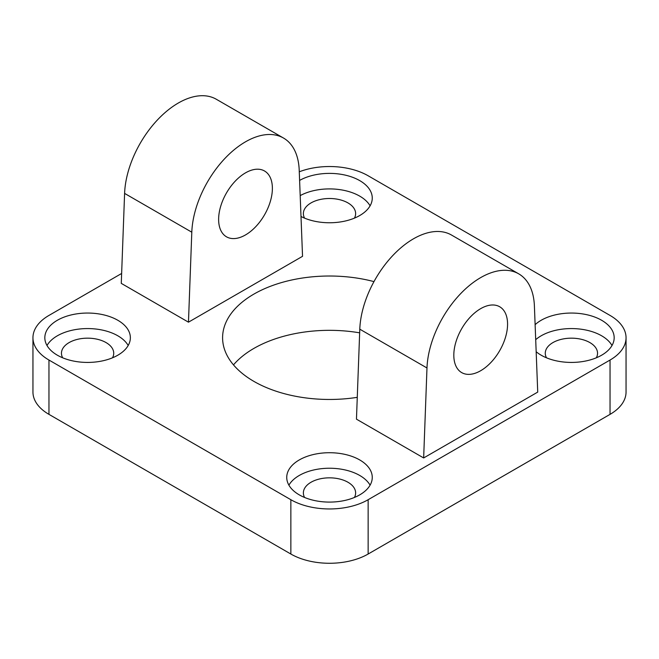 <?xml version="1.0" encoding="UTF-8"?>
<svg xmlns="http://www.w3.org/2000/svg" width="659" height="659" viewBox="0 0 659 659"><rect width="100%" height="100%" fill="white"/><g stroke="black" fill="none" stroke-linecap="round" stroke-linejoin="round"><path stroke-width="0.99" d="M299.277 171.793A54.639 31.55 180 0 1 368.142 175.772L610.045 315.43A54.639 31.55 180 0 1 626.05 337.738A54.639 31.55 180 0 1 610.045 360.045L368.142 499.711A54.639 31.55 180 0 1 290.858 499.711L48.955 360.045A54.639 31.55 180 0 1 32.95 337.738A54.639 31.55 180 0 1 48.955 315.43L121.635 273.469M32.95 337.738L32.95 392.056A54.639 31.55 0 0 0 48.955 414.363L48.955 360.045M290.858 499.711L290.858 554.03L48.955 414.363M610.045 360.045L610.045 414.363A54.639 31.55 0 0 0 626.05 392.056L626.05 337.738M610.045 414.363L368.142 554.03L368.142 499.711M290.858 554.03A54.639 31.55 0 0 0 368.142 554.03M359.657 332.836A106.906 61.724 0 0 0 233.492 364.897M57.358 355.201A42.761 24.688 180 0 1 44.828 337.738A42.761 24.688 180 0 1 87.598 313.05A42.761 24.688 180 0 1 130.358 337.738A42.761 24.688 180 0 1 103.957 360.547A42.761 24.688 180 0 1 57.358 355.201M128.192 345.497A42.761 24.688 0 0 0 87.589 328.569A42.761 24.688 0 0 0 46.995 345.497M112.508 357.804A26.129 15.091 0 0 0 113.727 353.257A26.129 15.091 0 0 0 106.074 342.589A26.129 15.091 0 0 0 77.589 339.319A26.129 15.091 0 0 0 61.46 353.257A26.129 15.091 0 0 0 62.671 357.804M299.26 494.86A42.761 24.688 180 0 1 286.739 477.404A42.761 24.688 180 0 1 329.5 452.717A42.761 24.688 180 0 1 372.261 477.404A42.761 24.688 180 0 1 345.86 500.214A42.761 24.688 180 0 1 299.26 494.86M370.094 485.164A42.761 24.688 0 0 0 329.5 468.236A42.761 24.688 0 0 0 288.906 485.164M354.418 497.471A26.129 15.091 0 0 0 355.629 492.924A26.129 15.091 0 0 0 347.977 482.256A26.129 15.091 0 0 0 319.5 478.986A26.129 15.091 0 0 0 303.371 492.924A26.129 15.091 0 0 0 304.582 497.471M535.124 324.673A42.761 24.688 180 0 1 583.182 314.005A42.761 24.688 180 0 1 614.172 337.738A42.761 24.688 180 0 1 587.77 360.547A42.761 24.688 180 0 1 541.171 355.201A42.761 24.688 180 0 1 536.171 351.725M612.005 345.497A42.761 24.688 0 0 0 577.012 328.783A42.761 24.688 0 0 0 535.701 339.673M596.329 357.804A26.129 15.091 0 0 0 597.54 353.257A26.129 15.091 0 0 0 589.887 342.589A26.129 15.091 0 0 0 561.41 339.319A26.129 15.091 0 0 0 545.273 353.257A26.129 15.091 0 0 0 546.492 357.804M299.606 180.418A42.761 24.688 180 0 1 346.09 175.319A42.761 24.688 180 0 1 372.261 198.079A42.761 24.688 180 0 1 346.964 220.608A42.761 24.688 180 0 1 300.998 216.482M370.094 205.839A42.761 24.688 0 0 0 300.191 195.616M354.418 218.137A26.129 15.091 0 0 0 355.629 213.59A26.129 15.091 0 0 0 347.977 202.923A26.129 15.091 0 0 0 319.5 199.652A26.129 15.091 0 0 0 303.371 213.59A26.129 15.091 0 0 0 304.582 218.137M507.57 324.162A38.016 21.945 -60 0 1 490.98 362.409A38.016 21.945 -60 0 1 461.687 372.599A38.016 21.945 -60 0 1 461.687 328.709A38.016 21.945 -60 0 1 499.695 306.756A38.016 21.945 -60 0 1 507.57 324.162M272.381 188.375A38.016 21.945 -60 0 1 255.791 226.63A38.016 21.945 -60 0 1 226.498 236.812A38.016 21.945 -60 0 1 226.498 192.922A38.016 21.945 -60 0 1 264.506 170.978A38.016 21.945 -60 0 1 272.381 188.375M357.269 397.344A106.906 61.724 180 0 1 253.904 381.388A106.906 61.724 180 0 1 222.594 337.738A106.906 61.724 180 0 1 373.983 281.615M188.466 322.177L191.802 232.19A76.024 43.889 -60 0 1 226.021 157.287A76.024 43.889 -60 0 1 283.518 138.052A76.024 43.889 -60 0 1 299.211 170.179L302.539 256.318L188.466 322.177L121.272 283.378L124.6 193.4L191.802 232.19M518.707 273.839L451.506 235.041A76.024 43.889 120 0 0 394.008 254.275A76.024 43.889 120 0 0 359.789 329.179L356.461 419.165L423.655 457.956L426.983 367.977A76.024 43.889 -60 0 1 461.209 293.074A76.024 43.889 -60 0 1 518.707 273.839A76.024 43.889 -60 0 1 534.4 305.965L537.728 392.097L423.655 457.956M283.518 138.052L216.317 99.262A76.024 43.889 120 0 0 158.827 118.496A76.024 43.889 120 0 0 124.6 193.4M359.789 329.179L426.983 367.977"/></g></svg>
